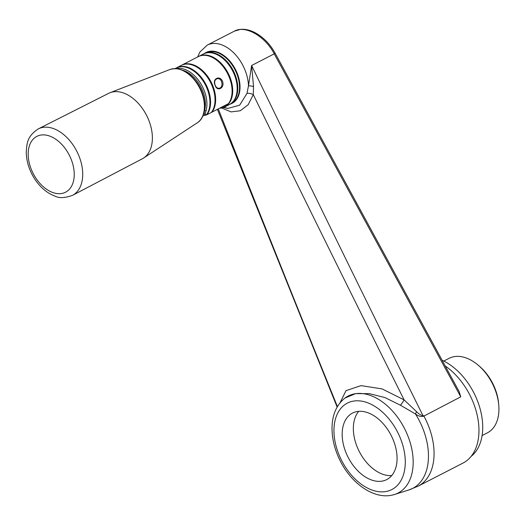 <?xml version="1.0" encoding="UTF-8"?>
<svg xmlns="http://www.w3.org/2000/svg" width="525" height="525" viewBox="0 0 525 525"><rect width="100%" height="100%" fill="white"/><g stroke="black" fill="none" stroke-linecap="round" stroke-linejoin="round"><path stroke-width="0.79" d="M38.292 128.901L108.642 93.338A36.803 23.756 62.8 0 1 110.02 92.722A36.803 23.756 62.8 0 1 146.508 115.244A36.803 23.756 62.8 0 1 143.627 158.018A36.803 23.756 62.8 0 1 142.321 158.786L72.496 195.359C64.936 198.043 59.161 198.312 55.158 196.173C47.821 193.489 41.455 188.423 36.061 180.954C29.741 171.924 26.467 162.33 26.25 152.178C26.952 143.581 26.821 136.5 38.292 128.901A37.373 24.124 62.8 0 1 76.742 151.141A37.373 24.124 62.8 0 1 72.496 195.359M442.116 360.275A55.821 36.028 62.8 0 1 479.581 406.98A55.821 36.028 62.8 0 1 471.115 456.396M482.108 435.56L487.351 432.863A41.895 27.038 -117.2 0 0 498.75 405.077A41.895 27.038 -117.2 0 0 478.255 365.242A41.895 27.038 -117.2 0 0 453.292 356.823A41.895 27.038 -117.2 0 0 449.013 358.365L443.769 361.062M498.75 405.077L498.599 403.351A38.903 25.108 -117.2 0 0 479.568 366.365L478.255 365.242M382.915 480.966A37.406 24.143 62.8 0 1 346.795 454.558A37.406 24.143 62.8 0 1 352.505 413.077A37.406 24.143 62.8 0 1 356.324 411.698A37.406 24.143 62.8 0 1 392.444 438.106A37.406 24.143 62.8 0 1 386.735 479.594A37.406 24.143 62.8 0 1 382.915 480.966M275.008 52.999C270.113 44.212 263.675 37.551 255.701 33.023C250.537 30.201 245.529 28.973 240.68 29.348L234.472 31.106C245.378 24.938 265.237 36.297 274.24 53.852A2.992 0.492 -28.5 0 0 275.008 52.999L459.126 391.558L460.76 396.834L423.905 416.102C421.398 416.988 418.589 416.292 415.485 414.008L400.463 405.215L384.904 397.55L369.292 393.645L355.596 393.625L344.918 398.081C336.551 404.841 332.253 414.711 332.03 427.678C331.964 438.723 334.688 449.761 340.187 460.786C351.435 483.545 373.78 499.439 392.26 495.088L394.531 494.484A54.541 35.201 -117.2 0 0 400.785 421.969A54.541 35.201 -117.2 0 0 353.778 394.012A54.541 35.201 -117.2 0 0 344.918 398.081M339.97 402.892L346.014 390.652L360.977 385.619L382.075 388.894L404.132 399.912C354.788 301.147 304.513 199.388 253.299 94.644L248.148 104.777L240.247 110.768L231.066 111.897L221.707 107.993M218.282 108.892C258.628 210.906 298.338 310.137 337.411 406.586M223.873 107.343L227.83 108.412L239.63 105.203L246.986 93.397A5.985 3.111 17 0 1 253.299 94.644L253.529 86.468L251.606 65.5C309.999 186.165 367.146 302.925 423.038 415.787L423.997 415.748M445.207 365.964A57.599 37.177 62.8 0 1 477.803 418.143A57.599 37.177 62.8 0 1 463.043 463.043L418.156 486.137A57.599 37.177 -117.2 0 0 423.905 416.102M400.463 405.215A5.985 0.853 123.9 0 0 404.132 399.912L416.548 411.659C418.609 413.864 420.774 415.242 423.038 415.787M253.529 86.468A5.985 1.253 12 0 0 248.482 85.864L251.606 65.5L274.24 53.852L460.76 396.834M246.986 93.397L248.482 85.864A34.558 22.306 -117.2 0 0 210.847 43.811A34.558 22.306 -117.2 0 0 207.316 45.078L199.992 51.916L197.636 56.962M392.549 495.016A54.541 35.201 -117.2 0 0 394.531 494.484L408.936 489.937A57.1 36.855 -117.2 0 0 415.485 414.008A5.985 1.326 118.6 0 1 416.548 411.659M358.687 411.344A37.406 24.143 -117.2 0 0 359.33 451.631A37.406 24.143 -117.2 0 0 391.735 475.571M211.365 112.448L206.896 114.752A28.429 18.349 -117.2 0 0 203.923 80.988A28.429 18.349 -117.2 0 0 176.695 67.738L181.164 65.435A28.429 18.349 62.8 0 1 208.399 78.691A28.429 18.349 62.8 0 1 211.365 112.448L211.975 112.14A28.429 18.349 -117.2 0 0 209.009 78.376A28.429 18.349 -117.2 0 0 181.775 65.126A28.429 18.349 -117.2 0 0 181.473 65.284M215.145 85.142C216.083 87.432 217.422 88.476 219.168 88.259C223.985 87.491 222.154 77.326 217.061 78.77C214.712 79.754 214.075 81.88 215.145 85.142L215.119 85.267C211.89 78.842 219.896 74.727 222.541 81.454C225.002 88.043 216.996 92.157 215.119 85.267M220.152 107.927A28.094 18.132 -117.2 0 0 228.237 103.766M181.775 65.126L198.233 56.654A28.429 18.349 62.8 0 1 229.497 77.864A28.429 18.349 62.8 0 1 228.434 103.668L211.975 112.14M205.925 115.054L206.896 114.752M219.548 108.242A28.429 18.349 -117.2 0 0 224.857 106.89A28.429 18.349 -117.2 0 0 230.107 77.556A28.429 18.349 -117.2 0 0 198.844 56.339A28.429 18.349 -117.2 0 0 198.542 56.503M229.635 104.429A28.429 18.349 -117.2 0 0 229.943 104.278A28.429 18.349 -117.2 0 0 235.187 74.937A28.429 18.349 -117.2 0 0 203.93 53.727A28.429 18.349 -117.2 0 0 203.621 53.885M198.844 56.339L203.319 54.036A28.429 18.349 62.8 0 1 234.577 75.252A28.429 18.349 62.8 0 1 229.333 104.593L224.857 106.89M175.035 68.591L176.085 68.053A28.429 18.349 62.8 0 1 203.234 81.178A28.429 18.349 62.8 0 1 206.41 114.896L202.893 115.848M175.77 68.611A28.429 18.349 62.8 0 1 199.021 81.007A28.429 18.349 62.8 0 1 206.082 110.749C205.111 113.577 205.223 114.962 206.41 114.896M182.523 70.206A27.359 17.66 62.8 0 1 204.599 110.526L204.382 110.572M206.082 110.749L204.599 110.526C203.857 113.873 204.376 115.395 206.141 115.08M169.831 69.543A30.037 19.386 62.8 0 1 196.094 82.169A30.037 19.386 62.8 0 1 197.256 122.83C207.611 116.563 206.883 95.918 196.547 82.064C188.101 71.059 179.196 66.885 169.831 69.543L110.02 92.722M36.862 179.557A31.388 20.258 62.8 0 1 42.768 134.886A31.388 20.258 62.8 0 1 73.992 178.408A31.388 20.258 62.8 0 1 36.862 179.557M386.899 491.341A48.602 31.369 62.8 0 1 333.952 429.844A48.602 31.369 62.8 0 1 388.014 417.815A48.602 31.369 62.8 0 1 386.899 491.341M230.396 104.042A28.573 18.447 -117.2 0 0 237.077 72.955A28.573 18.447 -117.2 0 0 208.911 51.443A28.573 18.447 -117.2 0 0 204.382 53.491M231.669 103.386A28.429 18.349 -117.2 0 0 234.977 69.713A28.429 18.349 -117.2 0 0 205.656 52.835C215.683 49.232 225.12 54.101 233.96 67.436C242.347 81.086 241.316 98.917 231.669 103.386L229.943 104.278M197.256 122.83L143.627 158.018M217.389 109.351L337.135 407.065M408.936 489.937L418.156 486.137M223.525 107.474L227.83 108.412M234.472 31.106L207.316 45.078M203.93 53.727L205.656 52.835"/></g></svg>
